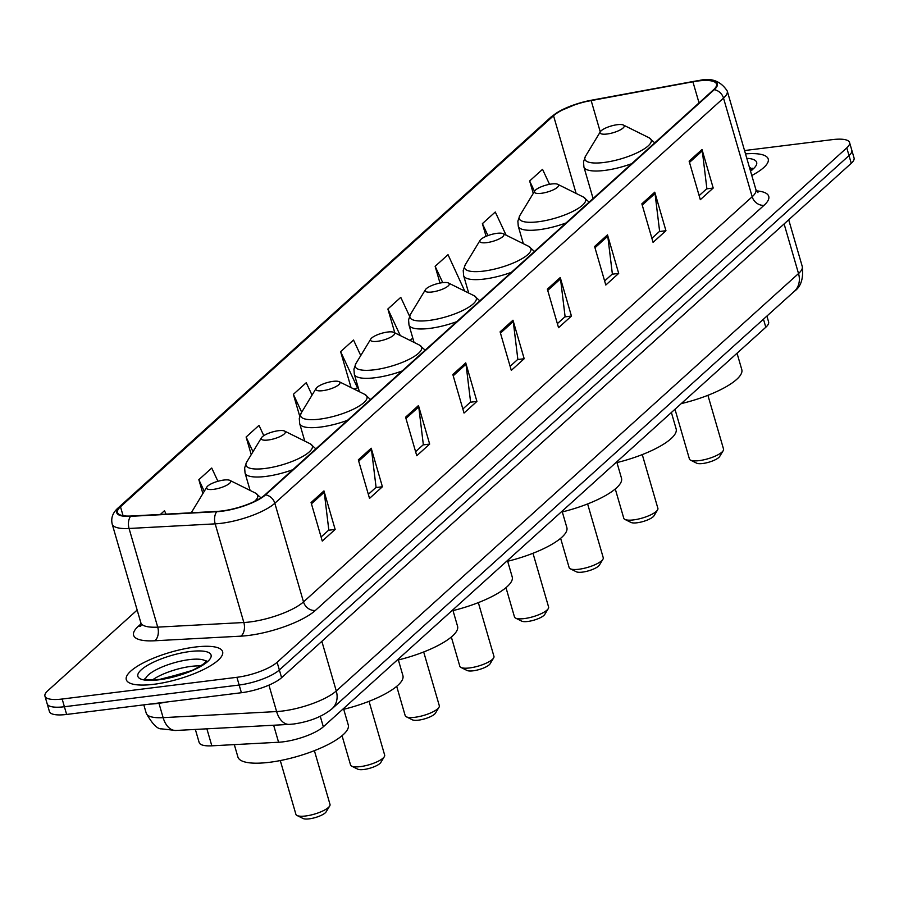 <?xml version="1.0" encoding="UTF-8"?>
<svg xmlns="http://www.w3.org/2000/svg" width="899" height="899" viewBox="0 0 899 899"><rect width="100%" height="100%" fill="white"/><g stroke="black" fill="none" stroke-linecap="round" stroke-linejoin="round"><path stroke-width="1.35" d="M766.903 316.077L768.6 321.898A31.341 8.743 163.8 0 1 765.802 327.247L323.325 726.797A31.341 8.743 163.8 0 1 278.578 742.248L211.827 745.822A31.341 8.743 163.8 0 1 199.162 742.518L195.353 729.437M137.154 610.05L47.737 690.792A31.341 8.743 -16.2 0 0 44.95 696.141L49.434 711.559A31.341 8.743 -16.2 0 0 66.638 714.447L241.404 692.724A31.341 8.743 -16.2 0 0 281.601 677.689L851.263 163.292A31.341 8.743 -16.2 0 0 854.05 157.943L851.814 150.234A31.341 8.743 -16.2 0 1 849.016 155.583A31.341 8.743 -16.2 0 0 851.814 150.234L849.566 142.525A31.341 8.743 -16.2 0 0 832.362 139.637L744.552 150.549M44.95 696.141A31.341 8.743 -16.2 0 0 62.155 699.029L236.92 677.307A31.341 8.743 -16.2 0 0 277.117 662.282L279.364 669.98L849.016 155.583L279.364 669.98A31.341 8.743 -16.2 0 1 239.168 685.016A31.341 8.743 -16.2 0 0 279.364 669.98L281.601 677.689M62.155 699.029L64.402 706.738L239.168 685.016L64.402 706.738A31.341 8.743 -16.2 0 1 47.186 703.85A31.341 8.743 -16.2 0 0 64.402 706.738L66.638 714.447M195.083 647.055A50.142 13.991 -16.2 0 0 126.298 679.666A50.142 13.991 -16.2 0 0 153.841 684.296A50.142 13.991 -16.2 0 0 222.615 651.685A50.142 13.991 -16.2 0 0 195.083 647.055A50.142 13.991 -16.2 0 0 126.298 679.666A50.142 13.991 -16.2 0 0 153.841 684.296A50.142 13.991 -16.2 0 0 222.615 651.685A50.142 13.991 -16.2 0 0 195.083 647.055M698.175 80.966A33.432 9.327 163.8 0 1 716.525 84.056A33.432 9.327 163.8 0 1 713.548 89.765L264.868 494.922A33.432 9.327 163.8 0 1 217.142 511.396L131.029 516.015A33.432 9.327 163.8 0 1 117.522 512.486A33.432 9.327 163.8 0 1 120.488 506.778L553.537 115.735A33.432 9.327 163.8 0 1 591.149 100.519L692.904 81.787A33.432 9.327 163.8 0 1 698.175 80.966M698.512 80.663A34.263 9.563 -16.2 0 0 693.118 81.494L591.362 100.227A34.263 9.563 -16.2 0 0 582.923 102.126A34.263 9.563 -16.2 0 0 577.102 103.823A34.263 9.563 -16.2 0 0 552.818 115.825L119.769 506.867A34.263 9.563 -16.2 0 0 130.557 516.329L216.681 511.711A34.263 9.563 -16.2 0 0 265.598 494.832L714.278 89.675A34.263 9.563 -16.2 0 0 698.512 80.663M311.065 502.53L322.269 541.063L335.147 529.432L323.955 490.899L311.065 502.53M321.078 537.006L328.82 530.017L324.236 492.247A8.361 6.956 -132.1 0 0 323.955 490.899M328.562 530.253L335.147 529.432M358.33 459.861L369.523 498.394L382.412 486.752L371.208 448.219L358.33 459.861M368.343 494.326L376.074 487.337L371.489 449.567A8.361 6.956 -132.1 0 0 371.208 448.219M375.816 487.573L382.412 486.752M405.584 417.181L416.776 455.726L429.666 444.084L418.473 405.55L405.584 417.181M415.596 451.658L423.339 444.668L418.743 406.899A8.361 6.956 -132.1 0 0 418.473 405.55M423.069 444.904L429.666 444.084M452.838 374.512L464.03 413.046L476.919 401.415L465.727 362.87L452.838 374.512M462.85 408.978L470.593 401.999L466.008 364.23A8.361 6.956 -132.1 0 0 465.727 362.87M470.334 402.235L476.919 401.415M689.128 161.146L700.321 199.69L713.21 188.048L702.007 149.515L689.128 161.146M699.141 195.622L706.872 188.633L702.288 150.863A8.361 6.956 -132.1 0 0 702.007 149.515M706.614 188.869L713.21 188.048M641.864 203.826L653.067 242.359L665.945 230.717L654.753 192.184L641.864 203.826M651.876 238.291L659.619 231.301L655.034 193.532A8.361 6.956 -132.1 0 0 654.753 192.184M659.36 231.537L665.945 230.717M594.61 246.495L605.802 285.028L618.692 273.397L607.499 234.853L594.61 246.495M604.622 280.96L612.365 273.981L607.78 236.212A8.361 6.956 -132.1 0 0 607.499 234.853M612.107 274.217L618.692 273.397M547.356 289.163L558.549 327.708L571.438 316.066L560.246 277.533L547.356 289.163M557.369 323.64L565.1 316.65L560.515 278.881A8.361 6.956 -132.1 0 0 560.246 277.533M564.842 316.886L571.438 316.066M500.091 331.843L511.295 370.377L524.184 358.735L512.981 320.201L500.091 331.843M510.115 366.309L517.846 359.319L513.262 321.55A8.361 6.956 -132.1 0 0 512.981 320.201M517.588 359.555L524.184 358.735M751.8 175.496A50.142 13.991 -16.2 0 0 768.218 159.011A50.142 13.991 -16.2 0 0 745.518 153.875A50.142 13.991 -16.2 0 1 768.218 159.011A50.142 13.991 -16.2 0 1 751.8 175.496M277.117 662.282L846.779 147.874A31.341 8.743 -16.2 0 0 849.566 142.525M263.789 435.644L259.002 425.373L246.112 437.015L251.226 454.636M217.918 481.28L211.737 468.042L198.848 479.684L202.893 493.585M166.079 514.127L164.483 510.722L160.359 514.442M409.551 316.178L400.763 297.355L387.874 308.998L394.807 332.844M464.749 291.085L448.028 254.687L435.138 266.318L439.993 283.061M506.081 235.133L495.282 212.007L482.392 223.649L486.078 236.336M549.536 184.317L542.535 169.338L529.646 180.969L533.264 193.397M312.043 395.111L306.256 382.704L293.366 394.335L299.749 416.304M360.757 355.554L353.509 340.024L340.62 351.666L351.059 387.604M340.62 351.666L357.532 387.896L358.128 387.357M357.532 387.896L354.004 389.065M410.101 340.429L412.776 338.013M387.874 308.998L400.28 335.563M435.138 266.318L442.746 282.634M482.392 223.649L487.966 235.583M529.646 180.969L534.5 191.363M293.366 394.335L301.693 412.192M246.112 437.015L252.99 451.748M198.848 479.684L204.275 491.303M674.98 409.259L689.421 458.984A17.755 4.956 -16.2 0 0 690.567 460.153L696.646 463.165A12.541 3.495 -16.2 0 0 702.726 463.502A12.541 3.495 -16.2 0 0 719.683 456.478L723.201 450.669A17.755 4.956 -16.2 0 0 723.538 449.073L707.918 395.313M690.567 460.153A17.755 4.956 -16.2 0 0 699.175 460.625A17.755 4.956 -16.2 0 0 723.201 450.669M607.005 134.018A12.541 3.495 -16.2 0 0 620.411 129.816A12.541 3.495 -16.2 0 0 623.389 125.04A12.541 3.495 -16.2 0 0 617.31 124.703A12.541 3.495 -16.2 0 0 600.352 131.737A12.541 3.495 -16.2 0 0 607.005 134.018M681.217 403.617A57.457 16.036 -16.2 0 0 741.787 369.601L737.034 353.228M615.276 488.989L623.782 518.262A17.755 4.956 -16.2 0 0 624.917 519.431L630.997 522.443A12.541 3.495 -16.2 0 0 637.076 522.78A12.541 3.495 -16.2 0 0 654.034 515.756L657.551 509.947A17.755 4.956 -16.2 0 0 657.888 508.351L642.268 454.591M624.917 519.431A17.755 4.956 -16.2 0 0 633.537 519.903A17.755 4.956 -16.2 0 0 657.551 509.947M541.355 193.296A12.541 3.495 -16.2 0 0 554.773 189.093A12.541 3.495 -16.2 0 0 557.751 184.317A12.541 3.495 -16.2 0 0 551.671 183.98A12.541 3.495 -16.2 0 0 534.703 191.015A12.541 3.495 -16.2 0 0 541.355 193.296M616.95 462.569A57.457 16.036 -16.2 0 0 676.138 428.879L671.384 412.506M560.628 538.332L569.134 567.606A17.755 4.956 -16.2 0 0 570.269 568.775L576.349 571.786A12.541 3.495 -16.2 0 0 582.428 572.124A12.541 3.495 -16.2 0 0 599.397 565.1L602.914 559.29A17.755 4.956 -16.2 0 0 603.24 557.695L587.62 503.934M570.269 568.775A17.755 4.956 -16.2 0 0 578.889 569.247A17.755 4.956 -16.2 0 0 602.914 559.29M486.707 242.64A12.541 3.495 -16.2 0 0 500.125 238.437A12.541 3.495 -16.2 0 0 503.103 233.661A12.541 3.495 -16.2 0 0 497.023 233.324A12.541 3.495 -16.2 0 0 480.066 240.359A12.541 3.495 -16.2 0 0 486.707 242.64M562.302 511.913A57.457 16.036 -16.2 0 0 621.49 478.223L616.736 461.85M505.98 587.676L514.486 616.95A17.755 4.956 -16.2 0 0 515.621 618.119L521.701 621.142A12.541 3.495 -16.2 0 0 527.792 621.467A12.541 3.495 -16.2 0 0 544.749 614.444L548.266 608.634A17.755 4.956 -16.2 0 0 548.604 607.039L532.983 553.278M515.621 618.119A17.755 4.956 -16.2 0 0 524.241 618.591A17.755 4.956 -16.2 0 0 548.266 608.634M432.059 291.984A12.541 3.495 -16.2 0 0 445.477 287.781A12.541 3.495 -16.2 0 0 448.455 283.005A12.541 3.495 -16.2 0 0 442.375 282.679A12.541 3.495 -16.2 0 0 425.418 289.703A12.541 3.495 -16.2 0 0 432.059 291.984M507.654 561.257A57.457 16.036 -16.2 0 0 566.853 527.567L562.089 511.194M451.332 637.02L459.839 666.294A17.755 4.956 -16.2 0 0 460.973 667.463L467.064 670.485A12.541 3.495 -16.2 0 0 473.144 670.811A12.541 3.495 -16.2 0 0 490.101 663.788L493.618 657.978A17.755 4.956 -16.2 0 0 493.956 656.382L478.335 602.622M460.973 667.463A17.755 4.956 -16.2 0 0 469.593 667.935A17.755 4.956 -16.2 0 0 493.618 657.978M377.423 341.328A12.541 3.495 -16.2 0 0 390.829 337.125A12.541 3.495 -16.2 0 0 393.807 332.349A12.541 3.495 -16.2 0 0 387.727 332.023A12.541 3.495 -16.2 0 0 370.77 339.047A12.541 3.495 -16.2 0 0 377.423 341.328M453.006 610.601A57.457 16.036 -16.2 0 0 512.205 576.911L507.452 560.538M396.695 686.364L405.191 715.638A17.755 4.956 -16.2 0 0 406.337 716.806L412.416 719.829A12.541 3.495 -16.2 0 0 418.496 720.155A12.541 3.495 -16.2 0 0 435.453 713.132L438.97 707.333A17.755 4.956 -16.2 0 0 439.308 705.726L423.687 651.966M406.337 716.806A17.755 4.956 -16.2 0 0 414.945 717.278A17.755 4.956 -16.2 0 0 438.97 707.333M322.775 390.672A12.541 3.495 -16.2 0 0 336.181 386.469A12.541 3.495 -16.2 0 0 339.159 381.693A12.541 3.495 -16.2 0 0 333.079 381.367A12.541 3.495 -16.2 0 0 316.122 388.39A12.541 3.495 -16.2 0 0 322.775 390.672M398.358 659.945A57.457 16.036 -16.2 0 0 457.557 626.255L452.804 609.882M342.047 735.708L350.554 764.982A17.755 4.956 -16.2 0 0 351.689 766.15L357.768 769.173A12.541 3.495 -16.2 0 0 363.848 769.499A12.541 3.495 -16.2 0 0 380.805 762.476L384.322 756.677A17.755 4.956 -16.2 0 0 384.66 755.081L369.039 701.321M351.689 766.15A17.755 4.956 -16.2 0 0 360.297 766.622A17.755 4.956 -16.2 0 0 384.322 756.677M268.127 440.016A12.541 3.495 -16.2 0 0 281.533 435.813A12.541 3.495 -16.2 0 0 284.511 431.037A12.541 3.495 -16.2 0 0 278.432 430.711A12.541 3.495 -16.2 0 0 261.474 437.734A12.541 3.495 -16.2 0 0 268.127 440.016M343.721 709.289A57.457 16.036 -16.2 0 0 402.909 675.599L398.156 659.225M280.286 760.565L295.906 814.337A17.755 4.956 -16.2 0 0 297.041 815.505L303.12 818.517A12.541 3.495 -16.2 0 0 309.2 818.854A12.541 3.495 -16.2 0 0 326.157 811.819L329.675 806.021A17.755 4.956 -16.2 0 0 330.012 804.425L314.392 750.665M297.041 815.505A17.755 4.956 -16.2 0 0 305.66 815.977A17.755 4.956 -16.2 0 0 329.675 806.021M213.479 489.359A12.541 3.495 -16.2 0 0 226.896 485.157A12.541 3.495 -16.2 0 0 229.874 480.392A12.541 3.495 -16.2 0 0 223.784 480.055A12.541 3.495 -16.2 0 0 206.826 487.078A12.541 3.495 -16.2 0 0 213.479 489.359M234.313 744.619L237.909 757.003A57.457 16.036 -16.2 0 0 269.453 762.307A57.457 16.036 -16.2 0 0 348.261 724.942L343.508 708.581M149.863 704.108A52.232 14.575 -16.2 0 0 158.291 703.378A52.232 14.575 -16.2 0 0 167.54 701.905M763.465 319.19L765.802 327.247M206.882 728.819L211.827 745.822M273.644 725.235L278.578 742.248M320.269 716.301L323.325 726.797M158.954 703.288L163.124 717.649A20.891 12.867 86.9 0 0 175.867 730.482L161.651 728.864C157.471 729.28 152.336 724.066 146.245 713.233A41.792 11.653 -16.2 0 0 163.124 717.649L276.611 711.559A41.792 11.653 -16.2 0 0 282.679 711.008A41.792 11.653 -16.2 0 0 336.271 690.971L798.526 273.554A41.792 11.653 -16.2 0 0 802.245 266.419C803.639 278.443 800.998 286.747 794.323 291.321L332.068 708.738A20.891 17.396 47.9 0 0 336.271 690.971L321.853 641.347M784.108 223.93L798.526 273.554A20.891 17.396 47.9 0 1 794.323 291.321M268.936 685.128L276.611 711.559A20.891 12.867 86.9 0 0 289.354 724.392L175.867 730.482M851.263 163.292L846.779 147.874M241.404 692.724L236.92 677.307M756.419 190.869A52.232 14.575 163.8 0 1 764.083 205.264L315.403 610.421A10.451 8.698 47.9 0 1 303.502 601.914L752.182 196.757A41.792 11.653 -16.2 0 0 755.902 189.622L757.958 192.644M315.403 610.421A52.232 14.575 163.8 0 1 248.405 635.469A52.232 14.575 163.8 0 1 240.831 636.155L154.707 640.773A52.232 14.575 163.8 0 1 138.255 626.345L141.053 623.816M249.9 621.962A41.792 11.653 -16.2 0 0 303.502 601.914L274.836 503.26A41.792 11.653 163.8 0 1 215.187 523.859L129.063 528.477A41.792 11.653 163.8 0 1 112.184 524.061L140.84 622.715A41.792 11.653 -16.2 0 0 157.718 627.131L243.843 622.513A41.792 11.653 -16.2 0 0 249.9 621.962M577.102 103.823L559.257 111.319L551.042 117.005A10.451 8.698 47.9 0 1 552.818 115.825M119.769 506.867A10.451 8.698 -132.1 0 0 117.994 508.047C112.746 512.7 110.802 518.038 112.184 524.061M130.557 516.329A10.451 6.439 86.9 0 0 129.063 528.477L157.718 627.131A10.451 6.439 -93.1 0 1 154.707 640.773M216.681 511.711A10.451 6.439 86.9 0 0 215.187 523.859L243.843 622.513A10.451 6.439 -93.1 0 1 240.831 636.155M265.598 494.832A10.451 8.698 47.9 0 1 274.836 503.26L723.515 98.103A10.451 8.698 -132.1 0 0 714.278 89.675M582.923 102.126L698.714 80.629C711.053 77.426 720.56 80.876 727.235 90.968A41.792 11.653 163.8 0 1 723.515 98.103L752.182 196.757A10.451 8.698 47.9 0 0 764.083 205.264M140.997 625.502A10.451 8.698 47.9 0 1 138.255 626.345M120.488 506.778L123.084 515.711M692.904 81.787L699.029 102.868M591.149 100.519L600.262 131.883M553.537 115.735L576.113 193.42M500.462 333.113L513.262 321.55M547.727 290.433L560.515 278.881M594.981 247.764L607.78 236.212M642.234 205.096L655.034 193.532M689.488 162.416L702.288 150.863M453.208 375.782L466.008 364.23M405.955 418.451L418.743 406.899M358.69 461.131L371.489 449.567M311.436 503.8L324.236 492.247M750.508 171.057A38.106 10.631 -16.2 0 0 746.811 158.314M751.8 168.933A31.847 8.889 -16.2 0 0 749.463 167.45M593.093 198.544L583.912 166.967L583.518 161.854L585.53 156.201A34.555 9.642 -16.2 0 0 603.847 162.494A34.555 9.642 -16.2 0 0 640.807 150.908A34.555 9.642 -16.2 0 0 649.022 137.749L623.389 125.04M583.912 166.967A37.612 10.496 -16.2 0 0 604.566 170.439A37.612 10.496 -16.2 0 0 631.682 163.685M523.342 243.696L518.274 226.245L517.869 221.132L519.88 215.479A34.555 9.642 -16.2 0 0 538.198 221.772A34.555 9.642 -16.2 0 0 575.169 210.186A34.555 9.642 -16.2 0 0 583.372 197.027L557.751 184.317M518.274 226.245A37.612 10.496 -16.2 0 0 538.917 229.717A37.612 10.496 -16.2 0 0 566.044 222.963M468.694 293.052L463.626 275.588L463.221 270.475L465.233 264.823A34.555 9.642 -16.2 0 0 483.55 271.116A34.555 9.642 -16.2 0 0 520.521 259.53A34.555 9.642 -16.2 0 0 528.724 246.371L503.103 233.661M463.626 275.588A37.612 10.496 -16.2 0 0 484.28 279.061A37.612 10.496 -16.2 0 0 511.396 272.307M414.046 342.395L408.978 324.932L408.573 319.819L410.585 314.167A34.555 9.642 -16.2 0 0 428.913 320.46A34.555 9.642 -16.2 0 0 465.873 308.874A34.555 9.642 -16.2 0 0 474.088 295.715L448.455 283.005M408.978 324.932A37.612 10.496 -16.2 0 0 429.632 328.405A37.612 10.496 -16.2 0 0 456.748 321.651M359.409 391.739L354.33 374.276L353.925 369.163L355.937 363.511A34.555 9.642 -16.2 0 0 374.265 369.804A34.555 9.642 -16.2 0 0 411.225 358.218A34.555 9.642 -16.2 0 0 419.44 345.059L393.807 332.349M354.33 374.276A37.612 10.496 -16.2 0 0 374.984 377.749A37.612 10.496 -16.2 0 0 402.1 370.995M304.761 441.083L299.682 423.62L299.288 418.507L301.3 412.855A34.555 9.642 -16.2 0 0 319.617 419.148A34.555 9.642 -16.2 0 0 356.577 407.562A34.555 9.642 -16.2 0 0 364.792 394.403L339.159 381.693M299.682 423.62A37.612 10.496 -16.2 0 0 320.336 427.092A37.612 10.496 -16.2 0 0 347.452 420.339M250.113 490.427L245.045 472.975L244.64 467.851L246.652 462.198A34.555 9.642 -16.2 0 0 264.969 468.491A34.555 9.642 -16.2 0 0 301.929 456.906A34.555 9.642 -16.2 0 0 310.144 443.758L284.511 431.037M245.045 472.975A37.612 10.496 -16.2 0 0 265.688 476.448A37.612 10.496 -16.2 0 0 292.804 469.683M254.428 501.451A34.555 9.642 -16.2 0 0 255.496 493.102L229.874 480.392M191.33 512.778L192.004 511.542A34.555 9.642 -16.2 0 0 191.431 512.767M200.623 665.945A31.847 8.889 -16.2 0 0 191.195 666.373A31.847 8.889 -16.2 0 0 152.504 679.925M206.197 661.608A31.847 8.889 -16.2 0 0 189.228 659.63A31.847 8.889 -16.2 0 0 145.481 679.251M158.786 679.824A38.106 10.631 -16.2 0 0 207.669 661.54A38.106 10.631 -16.2 0 0 190.127 651.517A38.106 10.631 -16.2 0 0 141.255 669.8A38.106 10.631 -16.2 0 0 158.786 679.824M332.068 708.738C322.584 716.537 309.852 721.616 293.849 723.987L289.354 724.392M802.245 266.419L788.704 219.783M146.245 713.233L143.806 704.861M551.042 117.005L117.994 508.047M727.235 90.968L755.902 189.622M140.84 622.715L140.716 626.367M752.317 169.889L752.317 168.225L750.305 170.383M654.753 142.851L649.022 137.749M600.352 131.737L585.53 156.201M589.115 202.129L583.372 197.027M534.703 191.015L519.88 215.479M534.467 251.473L528.724 246.371M480.066 240.359L465.233 264.823M479.819 300.817L474.088 295.715M425.418 289.703L410.585 314.167M425.171 350.161L419.44 345.059M370.77 339.047L355.937 363.511M370.523 399.516L364.792 394.403M316.122 388.39L301.3 412.855M315.875 448.859L310.144 443.758M261.474 437.734L246.652 462.198M260.991 497.832L255.496 493.102M206.826 487.078L192.004 511.542M206.714 662.563L206.714 660.9L204.095 663.552C197.836 667.743 192.296 670.632 187.464 672.238L159.696 679.386C149.324 679.981 144.323 679.835 144.672 678.925M191.116 670.755L163.112 678.891"/></g></svg>
